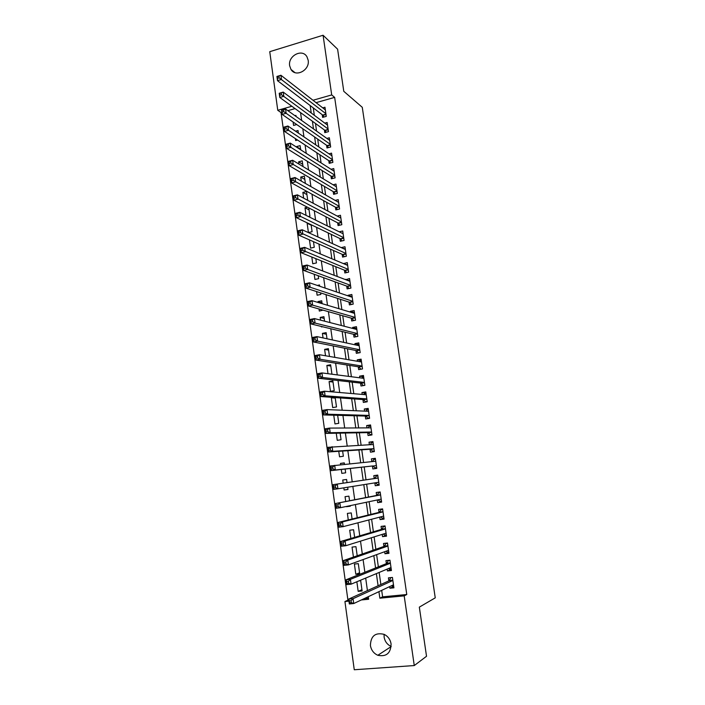 <?xml version="1.0" encoding="UTF-8"?>
<svg xmlns="http://www.w3.org/2000/svg" width="705" height="705" viewBox="0 0 705 705"><rect width="100%" height="100%" fill="white"/><g stroke="black" fill="none" stroke-linecap="round" stroke-linejoin="round"><path stroke-width="1.06" d="M308.173 60.233C310.059 70.174 295.659 77.77 290.962 69.407L289.658 65.794C287.763 55.836 302.313 48.204 306.966 56.805L308.173 60.233M391.169 646.459C387.274 644.652 384.921 641.55 384.128 637.135L384.075 634.324M391.081 643.885C390.834 653.2 386.411 656.998 377.818 655.28C373.712 653.412 371.235 650.16 370.407 645.507C370.751 635.936 375.351 632.226 384.19 634.377C387.997 636.315 390.297 639.479 391.081 643.885M281.841 112.359L281.048 112.58L277.761 110.288L269.751 51.676L323.075 35.25L337.607 49.183L343.776 91.306L362.273 107.31L435.249 597.849L419.334 607.128L426.525 656.267L414.267 665.555L354.262 669.75L344.93 601.524L348.94 601.145M281.048 112.58L347.926 600.166L344.93 601.524M322.22 114.73L322.599 117.391L326.274 116.369L324.961 107.239L322.731 107.865M324.397 129.967L324.785 132.646L328.468 131.641L327.146 122.476L324.811 123.119M326.591 145.283L326.97 147.962L330.663 146.984L329.341 137.775L326.891 138.436M328.786 160.652L329.173 163.349L332.875 162.388L331.553 153.135L328.962 153.822M330.989 176.1L331.376 178.806L335.095 177.863L333.765 168.574L331.033 169.27M333.209 191.61L333.597 194.324L337.325 193.408L335.985 184.076L333.095 184.798M335.439 207.182L335.827 209.914L339.563 209.015L338.224 199.638L335.148 200.396M337.669 222.833L338.065 225.574L341.819 224.692L340.462 215.272L337.184 216.056M339.916 238.546L340.312 241.304L344.075 240.44L342.718 230.984L339.211 231.795M342.172 254.329L342.568 257.096L346.34 256.25L344.983 246.75L341.211 247.614M344.437 270.174L344.842 272.958L348.623 272.139L347.257 262.595L343.502 263.635M346.719 286.098L347.116 288.891L350.914 288.089L349.539 278.51L345.802 279.735M349.001 302.093L349.407 304.895L353.214 304.119L351.83 294.496L348.032 295.289L348.12 295.897M351.301 318.158L351.698 320.978L355.523 320.211L354.13 310.544L350.323 311.319L350.438 312.139M353.602 334.293L354.007 337.122L357.84 336.382L356.448 326.671L352.623 327.428L352.773 328.451M355.919 350.5L356.325 353.337L360.176 352.623L358.774 342.868L354.932 343.599L355.108 344.833M358.246 366.776L358.66 369.632L362.511 368.935L361.11 359.136L357.259 359.85L357.461 361.295M360.59 383.123L360.995 385.996L364.864 385.318L363.454 375.483L359.594 376.17L359.832 377.827M362.934 399.55L363.348 402.432L367.226 401.779L365.807 391.892L361.938 392.562L362.203 394.43M365.296 416.047L365.701 418.946L369.596 418.312L368.169 408.389L364.291 409.032L364.591 411.121M367.657 432.623L368.08 435.531L371.984 434.923L370.548 424.948L366.653 425.573L366.979 427.873M370.037 449.27L370.46 452.187L374.373 451.605L372.936 441.586L369.023 442.185L369.385 444.714M372.434 465.996L372.848 468.931L376.778 468.367L375.333 458.303L371.412 458.876L371.808 461.625M374.84 482.872L375.254 485.736L379.193 485.199L377.748 475.091L373.809 475.646L374.232 478.58M377.29 499.968L377.668 502.63L381.617 502.11L380.162 491.958L376.214 492.487L376.637 495.439M379.739 517.135L380.092 519.594L384.058 519.1L382.595 508.895L378.638 509.407L379.061 512.368M382.207 534.381L382.524 536.637L386.507 536.161L385.036 525.912L381.061 526.397L381.493 529.385M384.683 551.707L384.974 553.751L388.966 553.31L387.486 543.009L383.502 543.476L383.934 546.472M387.168 569.111L387.433 570.953L391.434 570.53L389.953 560.184L385.961 560.625L386.384 563.63M361.929 589.697L358.184 591.363L356.853 581.757M359.576 572.786L355.813 574.275L354.404 564.062L358.307 563.639L359.726 573.861L355.813 574.275M357.206 555.769L355.937 546.648L352.051 547.098L353.434 557.082M354.641 537.342L353.584 529.746L349.706 530.213L350.852 538.47M352.095 519.012L351.24 512.914L347.38 513.407L348.279 519.946M350.27 505.899L346.411 506.446M349.557 500.762L348.913 496.153L345.053 496.673L345.723 501.519M347.962 489.358L344.128 490.001L343.829 487.851M347.027 482.608L346.587 479.471L342.745 480.008L343.185 483.181M344.304 463.053L340.445 463.423L340.63 464.736M341.282 469.486L341.819 473.372L345.661 472.817L345.142 469.054M338.761 451.306L339.528 456.814L343.353 456.241L342.63 451.05M336.259 433.205L337.246 440.334L341.061 439.735L340.136 433.134M333.756 415.201L334.963 423.925L338.77 423.308L337.66 415.307M335.263 398.096L331.35 397.823L332.698 407.587L336.496 406.952L335.183 397.567M333.024 382.031L329.094 381.599L330.442 391.319L334.223 390.667L332.875 380.929L329.094 381.599M330.795 366.036L326.856 365.454L328.001 373.703M328.583 350.121L324.626 349.372L325.516 355.769M326.38 334.267L322.405 333.368L323.04 337.915M324.177 318.475L320.202 317.426L320.572 320.149M321.454 326.486L321.524 326.979L322.617 326.767M321.991 302.762L317.999 301.555L318.122 302.471M319.03 308.993L319.312 311.072L323.013 310.13M316.615 291.588L317.118 295.228L320.837 294.443L320.616 292.883M314.21 274.271L314.932 279.462L318.634 278.651L318.228 275.726M311.821 257.025L312.756 263.758L316.448 262.93L315.849 258.656M309.442 239.876L310.588 248.125L314.263 247.279L313.487 241.656M311.187 225.186L307.133 223.247L308.429 232.553L312.095 231.689L311.125 224.745M309.063 209.87L304.992 207.79L306.04 215.36M306.939 194.615L302.859 192.394L303.661 198.184M304.824 179.431L300.735 177.07L301.291 181.097M302.718 164.309L298.62 161.806L298.929 164.089M300.621 149.249L296.505 146.605L296.585 147.16M297.713 155.303L298.197 155.602M295.404 138.621L295.668 140.551L297.545 140.039M347.926 600.166L348.79 600.078M364.212 598.598L368.495 598.192M295.069 108.605L287.86 110.65M358.184 591.363L362.114 590.975L360.678 580.7L358.968 580.876M346.446 506.701L350.306 506.199L350.235 505.644M344.128 490.001L347.979 489.473L347.671 487.234M346.587 479.471L342.745 480.008M344.481 464.348L344.278 462.868L340.445 463.423M333.509 397.444L331.35 397.823M331.94 374.214L330.619 364.758L326.856 365.454M329.464 356.448L328.38 348.658L324.626 349.372M327.005 338.77L326.151 332.628L322.405 333.368M324.556 321.172L323.93 316.668L320.202 317.426M322.114 303.67L321.718 300.779L317.999 301.555M319.691 286.239L319.515 284.961L317.32 285.437M307.724 223.106L307.133 223.247M308.42 216.541L309.936 216.171L308.781 207.904M307.406 207.191L304.992 207.79M307.732 200.361L306.499 191.478L302.859 192.394M305.38 183.423L304.366 176.135L300.735 177.07M303.035 166.574L302.233 160.855L298.62 161.806M300.7 149.795L300.118 145.635L296.505 146.605M298.374 133.104L298.012 130.487L295.518 131.174M296.056 116.484L295.906 115.4L294.919 115.682M296.752 124.556L293.571 125.437L293.104 122.027M381.687 590.358L382.612 596.835L406.776 594.518L334.655 97.378L316.051 102.657M313.276 107.909L314.315 115.285M315.479 123.472L316.563 131.077M317.699 139.105L318.81 146.94M319.92 154.809L321.066 162.881M322.159 170.575L323.339 178.885M324.406 186.42L325.622 194.959M326.662 202.326L327.904 211.112M328.927 218.312L330.213 227.336M331.209 234.368L332.522 243.639M333.491 250.495L334.84 260.013M335.791 266.693L337.175 276.457M338.1 282.961L339.519 292.98M340.418 299.308L341.872 309.574M342.745 315.725L344.234 326.248M345.08 332.222L346.613 343M347.433 348.79L349.001 359.832M349.795 365.437L351.398 376.734M352.165 382.154L353.804 393.716M354.544 398.951L356.228 410.777M356.942 415.827L358.651 427.926M359.347 432.782L361.101 445.146M361.762 449.808L363.551 462.454M364.185 466.913L366.01 479.797M366.635 484.194L368.459 497.051M369.112 501.678L370.918 514.377M371.606 519.25L373.386 531.782M374.108 536.902L375.862 549.274M376.629 554.632L378.356 566.846M379.149 572.46L380.859 584.507M389.671 586.595L389.9 588.226L393.919 587.829L392.429 577.439L388.42 577.853L388.852 580.876M323.075 35.25L331.702 94.928L312.976 100.26M334.655 97.378L331.702 94.928M406.776 594.518L404.185 595.866L414.267 665.555M378.929 591.662L379.854 598.192L404.185 595.866M310.182 105.556L311.231 112.985M312.403 121.234L313.487 128.892M314.624 136.973L315.743 144.869M316.862 152.791L318.017 160.916M319.109 168.671L320.29 177.034M321.365 184.622L322.582 193.232M323.63 200.652L324.882 209.5M325.913 216.752L327.199 225.847M328.195 232.923L329.517 242.264M330.495 249.165L331.852 258.753M332.804 265.485L334.196 275.32M335.122 281.877L336.549 291.967M337.448 298.347L338.911 308.693M339.784 314.888L341.29 325.49M342.137 331.509L343.67 342.366M344.498 348.2L346.076 359.321M346.869 364.97L348.481 376.355M349.257 381.819L350.905 393.469M351.645 398.748L353.337 410.662M354.051 415.747L355.778 427.944M356.466 432.835L358.228 445.296M358.898 449.993L360.696 462.736M361.33 467.239L363.172 480.22M363.798 484.643L365.631 497.607M366.292 502.268L368.098 515.073M368.794 519.982L370.583 532.619M371.306 537.774L373.077 550.244M373.835 555.655L375.58 567.957M376.382 573.614L378.091 585.758M291.861 106.27L277.761 110.288M361.33 599.955L368.644 599.259L368.283 596.686M367.428 590.596L365.683 578.074M364.864 572.249L363.093 559.558M362.308 553.989L360.511 541.14M359.77 535.826L357.946 522.802M357.241 517.743L355.39 504.56M354.721 499.748L352.852 486.406M352.218 481.841L350.341 468.464M349.698 463.828L347.856 450.707M347.186 445.877L345.388 433.037M344.683 428.005L342.93 415.448M342.189 410.213L340.48 397.946M339.713 392.518L338.039 380.524M337.254 374.901L335.615 363.181M334.796 357.373L333.201 345.926M332.355 339.925L330.795 328.75M329.931 322.564L328.407 311.654M327.508 305.283L326.018 294.637M325.102 288.081L323.657 277.708M322.714 270.967L321.295 260.85M320.326 253.923L318.951 244.071M317.955 236.968L316.607 227.371M315.593 220.092L314.28 210.742M313.24 203.296L311.971 194.201M310.905 186.569L309.662 177.731M308.57 169.931L307.371 161.33M306.252 153.364L305.089 145.018M303.952 136.876L302.815 128.768M301.652 120.467L300.55 112.597M382.612 596.835L379.854 598.192M393.716 586.41L389.9 588.226M391.266 569.332L387.433 570.953M388.825 552.332L384.974 553.751M386.402 535.403L382.524 536.637M383.978 518.554L380.092 519.594M381.572 501.775L377.668 502.63M379.175 485.075L375.254 485.736M377.748 475.091L373.809 475.646M375.368 458.514L371.412 458.876M372.998 442.009L369.023 442.185M370.636 425.573L366.653 425.573M368.292 409.208L364.291 409.032M365.957 392.923L361.938 392.562M363.63 376.708L359.594 376.17M361.312 360.563L357.259 359.85M359.004 344.489L354.932 343.599M356.712 328.486L352.623 327.428M354.307 312.518L350.323 311.319M351.883 296.602L348.032 295.289M349.486 280.749L345.75 279.321M347.124 264.965L343.476 263.432M345.318 249.121L341.211 247.605M391.275 585.846L393.681 586.155M391.09 577.58L392.447 577.562M351.081 600.669L349.31 600.836L349.574 602.784L351.346 602.608L351.081 600.669L353.073 598.686L353.743 603.533L349.327 603.956L348.658 599.109L353.073 598.686L392.861 580.471M393.487 584.798L353.743 603.533L351.346 602.608M349.31 600.836L348.658 599.109L389.283 580.682L390.737 577.739M349.574 602.784L349.327 603.956M388.614 568.512L389.504 569.164L391.213 568.988M389.142 560.272L388.279 560.616L389.988 560.431M348.411 581.281L346.649 581.458L346.913 583.396L348.684 583.211L348.411 581.281L350.411 579.343L351.072 584.172L346.666 584.612L346.005 579.801L350.411 579.343L390.385 563.198M391.002 567.507L351.072 584.172L348.684 583.211M346.649 581.458L346.005 579.801L386.816 563.462L388.279 560.616M346.913 583.396L346.666 584.612M385.961 551.24L387.063 552.086L388.763 551.892M387.477 543.017L385.838 543.573L387.538 543.379M345.758 561.991L344.005 562.185L344.269 564.106L346.023 563.912L345.758 561.991L347.759 560.096L348.42 564.899L344.031 565.375L343.37 560.581L347.759 560.096L387.917 546.014M388.534 550.305L348.42 564.899L346.023 563.912M344.005 562.185L343.37 560.581L384.366 546.313L385.838 543.573M344.269 564.106L344.031 565.375M383.326 534.029L384.622 535.077L386.322 534.875M385.062 526.124L383.414 526.609L385.106 526.397M343.123 542.806L341.37 543.009L341.634 544.921L343.388 544.718L343.123 542.806L345.115 540.947L345.776 545.723L341.396 546.234L340.744 541.466L345.115 540.947L385.468 528.9M386.076 533.174L345.776 545.723L343.388 544.718M341.37 543.009L340.744 541.466L381.925 529.252L383.414 526.609M341.634 544.921L341.396 546.234M380.691 516.88L382.198 518.149L383.89 517.937M382.656 509.318L380.991 509.715L382.683 509.495M340.497 523.709L338.752 523.93L339.008 525.833L340.753 525.613L340.497 523.709L342.489 521.903L343.15 526.653L338.788 527.19L338.136 522.449L342.489 521.903L383.018 511.865M383.635 516.122L343.15 526.653L340.753 525.613M338.752 523.93L338.136 522.449L379.501 512.262L380.991 509.715M339.008 525.833L338.788 527.19M378.074 499.801L379.783 501.299L381.476 501.079M380.251 492.584L378.585 492.901L380.268 492.672M337.88 504.718L336.144 504.947L336.4 506.842L338.144 506.613L337.88 504.718L339.88 502.947L340.533 507.679L336.188 508.243L335.536 503.52L380.585 494.91M381.193 499.149L340.533 507.679L338.144 506.613M336.144 504.947L335.536 503.52L377.078 495.351L378.585 492.901M336.4 506.842L336.188 508.243M378.788 482.352L375.492 482.81L377.378 484.52L379.061 484.291M377.862 475.928L376.188 476.166L377.862 475.928M335.28 485.815L333.544 486.053L333.809 487.939L335.545 487.701L335.28 485.815L337.281 484.088L337.924 488.794L333.597 489.393L332.954 484.696L378.162 478.034L374.672 478.519L376.188 476.166M378.77 482.246L337.924 488.794L335.545 487.701M333.544 486.053L332.954 484.696L374.672 478.519M333.809 487.939L333.597 489.393M376.673 467.626L374.989 467.82L376.664 467.582M372.504 461.555L373.8 459.501L375.474 459.255M374.989 467.82L372.875 465.943L331.024 470.632L330.381 465.961L375.756 461.229M332.698 467.01L334.69 465.326L335.333 470.006L331.024 470.632L331.227 469.142L332.954 468.887L332.698 467.01L330.971 467.265L331.227 469.142M372.875 465.943L335.333 470.006L332.954 468.887M330.381 465.961L330.971 467.265M374.302 451.077L372.61 451.191L374.276 450.944M370.266 444.67L371.42 442.907L373.086 442.652M372.61 451.191L370.486 449.244L328.459 451.976L327.825 447.322L373.359 444.502M330.125 448.301L332.117 446.662L332.76 451.315L328.459 451.976L328.653 450.433L330.381 450.169L330.125 448.301L328.398 448.565L328.653 450.433M373.958 448.68L332.76 451.315L330.381 450.169M327.825 447.322L328.398 448.565M371.932 434.606L370.24 434.641L371.905 434.386M368.036 427.873L369.059 426.393L370.715 426.128M370.24 434.641L368.107 432.614L325.913 433.399L325.278 428.772L329.561 428.085L370.812 427.856M327.561 429.689L329.561 428.085L330.196 432.72L325.913 433.399L326.098 431.821L327.816 431.548L327.561 429.689L325.842 429.962L326.098 431.821M371.561 432.006L330.196 432.72L327.816 431.548M325.278 428.772L325.842 429.962M369.579 418.206L367.878 418.162L369.535 417.898M365.816 411.165L366.697 409.957L368.363 409.684M367.878 418.162L365.736 416.065L323.375 414.928L322.74 410.319L327.005 409.605L368.592 411.279M325.014 411.174L327.005 409.605L327.649 414.214L323.375 414.928L323.56 413.306L325.269 413.015L325.014 411.174L323.304 411.456L323.56 413.306M369.182 415.412L327.649 414.214L325.269 413.015M322.74 410.319L323.304 411.456M366.829 401.85L365.525 401.762L367.182 401.48M363.613 394.553L364.353 393.584L366.01 393.302M365.525 401.762L363.383 399.585L320.854 396.545L320.22 391.962L324.476 391.213L366.221 394.774M322.476 392.747L324.476 391.213L325.102 395.805L320.854 396.545L321.022 394.879L322.731 394.58L322.476 392.747L320.775 393.037L321.022 394.879M366.812 398.898L325.102 395.805L322.731 394.58M320.22 391.962L320.775 393.037M363.833 385.503L364.837 385.142M361.427 378.03L363.665 376.999M363.19 385.432L361.039 383.176L318.343 378.25L317.717 373.694L321.947 372.919L363.859 378.347M319.955 374.408L321.947 372.919L322.582 377.483L318.343 378.25L318.51 376.54L320.211 376.232L319.955 374.408L318.255 374.716L318.51 376.54M364.45 382.445L322.582 377.483L320.211 376.232M317.717 373.694L318.255 374.716M361.048 369.2L362.502 368.874M359.242 361.603L361.339 360.766M360.854 369.173L358.704 366.847L315.84 360.052L315.223 355.514L319.444 354.712L361.515 361.991M317.444 356.166L319.444 354.712L320.07 359.259L315.84 360.052L315.999 358.299L317.699 357.981L317.444 356.166L315.752 356.483L315.999 358.299M362.106 366.071L320.07 359.259L317.699 357.981M315.223 355.514L315.752 356.483M357.074 345.256L359.021 344.604M358.501 352.932L356.377 350.588L313.355 341.934L312.738 337.422L316.942 336.602L359.18 345.714M314.95 338.003L316.942 336.602L317.567 341.123L313.355 341.934L313.513 340.145L315.197 339.819L314.95 338.003L313.258 338.338L313.513 340.145M359.762 349.777L317.567 341.123L315.197 339.819M312.738 337.422L313.258 338.338M354.923 329.006L356.712 328.512M356.104 336.717L354.06 334.399L310.879 323.912L310.262 319.427L314.456 318.572L356.853 329.499M312.465 319.947L314.456 318.572L315.082 323.075L310.879 323.912L311.028 322.088L312.712 321.744L312.465 319.947L310.782 320.281L311.028 322.088M357.435 333.544L315.082 323.075L312.712 321.744M310.262 319.427L310.782 320.281M352.773 312.835L354.412 312.5M353.725 320.572L351.76 318.29L308.42 305.979L307.803 301.511L311.989 300.638L354.536 313.364M309.988 301.969L311.989 300.638L312.606 305.115L308.42 305.979L308.561 304.111L310.235 303.767L309.988 301.969L308.314 302.322L308.561 304.111M355.117 317.391L312.606 305.115L310.235 303.767M307.803 301.511L308.314 302.322M350.826 296.823L352.13 296.549M351.363 304.498L349.469 302.242L305.97 288.133L305.362 283.692L309.521 282.784L352.236 297.298M307.53 284.08L309.521 282.784L310.138 287.243L305.97 288.133L306.102 286.23L307.777 285.869L307.53 284.08L305.864 284.441L306.102 286.23M352.808 301.308L310.138 287.243L307.777 285.869M305.362 283.692L305.864 284.441M348.843 280.89L349.847 280.669M349.01 288.495L347.177 286.265L303.529 270.376L302.921 265.952L307.08 265.027L349.936 281.304M305.08 266.287L307.08 265.027L307.688 269.46L303.529 270.376L303.661 268.429L305.327 268.059L305.08 266.287L303.414 266.657L303.661 268.429M350.508 285.296L307.688 269.46L305.327 268.059M302.921 265.952L303.414 266.657M346.825 265.027L347.583 264.86M346.675 272.562L344.904 270.368L301.106 252.707L300.506 248.31L304.639 247.349L347.653 265.38M302.648 248.574L304.639 247.349L305.247 251.764L301.106 252.707L301.229 250.724L302.886 250.345L302.648 248.574L300.991 248.953L301.229 250.724M348.226 269.354L302.886 250.345M300.506 248.31L300.991 248.953M344.348 256.699L342.639 254.531L298.691 235.126L298.092 230.746L302.216 229.768L345.38 249.517M300.224 230.949L302.216 229.768L302.824 234.157L298.691 235.126L298.805 233.099L300.462 232.712L300.224 230.949L298.567 231.346L298.805 233.099M345.943 253.483L300.462 232.712M298.092 230.746L298.567 231.346M342.04 240.907L340.383 238.766L296.294 217.625L295.695 213.262L299.801 212.267L343.115 233.734M297.81 213.412L299.801 212.267L300.4 216.629L296.294 217.625L296.4 215.563L298.048 215.166L297.81 213.412L296.162 213.818L296.4 215.563M343.679 237.673L298.048 215.166M295.695 213.262L296.162 213.818M339.739 225.177L338.144 223.071L293.897 200.211L293.306 195.875L297.404 194.844L340.859 218.021M295.404 195.964L297.404 194.844L298.004 199.189L293.897 200.211L294.003 198.114L295.651 197.7L295.404 195.964L293.765 196.369L294.003 198.114M341.423 221.943L295.651 197.7M293.306 195.875L293.765 196.369M337.457 209.526L335.906 207.446L291.517 182.886L290.927 178.568L295.007 177.519L338.611 202.37M293.016 178.594L295.007 177.519L295.606 181.837L291.517 182.886L291.623 180.744L293.254 180.321L293.016 178.594L291.385 179.017L291.623 180.744M339.175 206.274L293.254 180.321M290.927 178.568L291.385 179.017M335.183 193.937L333.685 191.883L289.156 165.64L288.565 161.339L292.637 160.264L336.382 186.79M290.636 161.313L292.637 160.264L293.227 164.573L289.156 165.64L289.244 163.463L290.874 163.031L290.636 161.313L289.006 161.736L289.244 163.463M336.937 190.676L290.874 163.031M288.565 161.339L289.006 161.736M332.919 178.418L331.465 176.391L286.803 148.482L286.212 144.199L290.266 143.097L334.152 171.28M288.274 144.111L290.266 143.097L290.857 147.38L286.803 148.482L286.882 146.261L288.512 145.829L288.274 144.111L286.653 144.551L286.882 146.261M334.708 175.148L288.512 145.829M286.212 144.199L286.653 144.551M330.671 162.961L329.261 160.969L284.45 131.394L283.868 127.138L287.913 126.019L331.94 155.831M285.922 126.988L287.913 126.019L288.504 130.284L284.45 131.394L284.538 129.147L286.151 128.698L285.922 126.988L284.3 127.446L284.538 129.147M332.487 159.691L286.151 128.698M328.433 147.574L327.067 145.609L282.123 114.404L281.542 110.165L285.569 109.019L329.728 140.454M283.577 109.962L285.569 109.019L286.151 113.258L282.123 114.404L282.194 112.113L283.807 111.654L283.577 109.962L281.965 110.421L282.194 112.113M330.284 144.296L283.807 111.654M326.204 132.258L324.882 130.319L279.797 97.484L279.215 93.272L283.234 92.099L327.534 125.146M281.242 93.007L283.234 92.099L283.815 96.321L279.797 97.484L279.867 95.166L281.48 94.699L281.242 93.007L279.638 93.474L279.867 95.166M328.081 128.971L281.48 94.699M323.992 117.004L322.705 115.091L277.488 80.652L276.915 76.457L280.916 75.259L325.349 109.901M278.924 76.131L280.916 75.259L281.489 79.462L277.488 80.652L277.55 78.29L279.154 77.814L278.924 76.131L277.321 76.616L277.55 78.29M325.895 113.708L279.154 77.814M392.844 580.321L389.283 580.682M392.817 580.127L389.468 580.471M390.367 563.075L386.816 563.462M390.341 562.898L387.001 563.26M387.909 545.917L384.366 546.313M387.882 545.74L384.551 546.119M385.45 528.829L381.925 529.252M385.432 528.671L382.11 529.067M383.018 511.821L379.501 512.262M382.991 511.671L379.687 512.094M381.202 499.219L380.242 499.343M380.585 494.884L377.078 495.351M380.568 494.751L377.263 495.192M378.144 477.911L374.857 478.369L378.153 477.946M376.373 465.564L373.095 466.04M375.739 461.14L373.72 461.431M373.976 448.856L370.707 449.349M373.958 448.715L370.486 449.244M371.597 432.218L368.336 432.729M371.57 432.068L368.107 432.614M369.217 415.659L365.965 416.188M369.191 415.501L365.736 416.065M366.847 399.171L363.613 399.717M366.829 399.004L363.383 399.585M364.494 382.753L361.268 383.317M364.467 382.577L361.039 383.176M362.15 366.415L358.933 366.997M362.123 366.23L358.704 366.847M359.814 350.147L356.607 350.746M359.788 349.944L356.377 350.588M357.497 333.95L354.289 334.567M357.461 333.738L354.06 334.399M355.179 317.823L351.989 318.466M355.144 317.611L351.76 318.29M352.879 301.775L349.698 302.427M352.844 301.546L349.469 302.242M350.579 285.789L347.415 286.459M350.552 285.551L347.177 286.265M348.296 269.874L345.142 270.57M348.261 269.636L344.904 270.368M346.023 254.038L342.877 254.743M345.988 253.782L342.639 254.531M343.767 238.264L340.621 238.986M343.723 237.999L340.383 238.766M341.511 222.56L338.374 223.3M341.467 222.286L338.144 223.071M339.264 206.926L336.144 207.675M339.228 206.644L335.906 207.446M337.034 191.355L333.923 192.13M336.99 191.064L333.685 191.883M334.805 175.853L331.702 176.647M334.769 175.554L331.465 176.391M332.593 160.423L329.499 161.225M332.548 160.114L329.261 160.969M330.389 145.054L327.305 145.873M330.345 144.737L327.067 145.609M328.195 129.755L325.12 130.592M328.151 129.429L324.882 130.319M326.01 114.518L322.943 115.373M325.957 114.184L322.705 115.091M290.962 69.407L294.831 72.544M377.818 655.28L391.16 646.591M392.826 580.233L389.398 580.585M390.358 562.987L386.939 563.357M387.891 545.82L384.498 546.216M385.441 528.741L382.066 529.147M383 511.724L379.642 512.156M380.568 494.795L377.237 495.245M375.747 461.167L374.285 461.378"/></g></svg>
